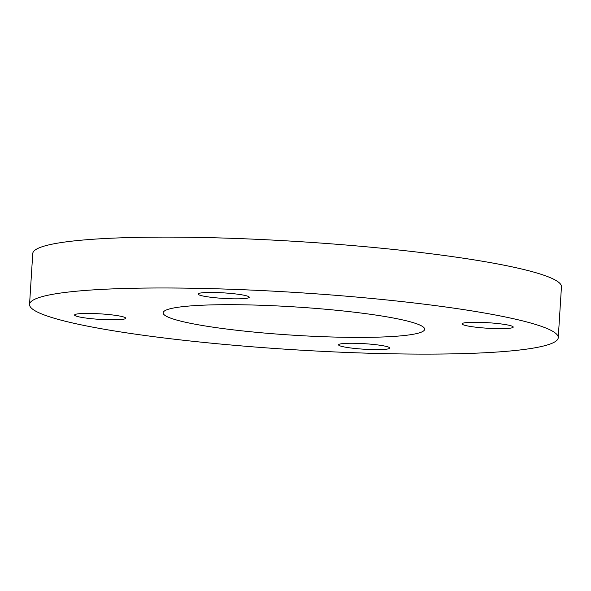 <?xml version="1.0" encoding="UTF-8"?>
<svg xmlns="http://www.w3.org/2000/svg" width="591" height="591" viewBox="0 0 591 591"><rect width="100%" height="100%" fill="white"/><g stroke="black" fill="none" stroke-linecap="round" stroke-linejoin="round"><path stroke-width="0.89" d="M89.322 318.468A25.635 2.77 3.6 0 1 74.577 315.018A25.635 2.77 3.6 0 1 100.337 313.858A25.635 2.77 3.6 0 1 125.743 318.239A25.635 2.77 3.6 0 1 89.322 318.468M387.327 349.059A25.635 2.77 3.6 0 1 358.515 348.801A25.635 2.77 3.6 0 1 338.569 344.834A25.635 2.77 3.6 0 1 364.329 343.681A25.635 2.77 3.6 0 1 389.735 348.055A25.635 2.77 3.6 0 1 387.327 349.059M498.479 323.624A25.635 2.77 3.6 0 1 513.224 327.074A25.635 2.77 3.6 0 1 487.464 328.234A25.635 2.77 3.6 0 1 462.059 323.861A25.635 2.77 3.6 0 1 498.479 323.624M200.475 293.033A25.635 2.77 3.6 0 1 229.286 293.291A25.635 2.77 3.6 0 1 249.232 297.258A25.635 2.77 3.6 0 1 223.472 298.418A25.635 2.77 3.6 0 1 198.066 294.037A25.635 2.77 3.6 0 1 200.475 293.033M54.446 294A264.871 28.641 -176.4 0 0 29.55 304.417A264.871 28.641 -176.4 0 0 292.102 349.628A264.871 28.641 -176.4 0 0 558.251 337.675A264.871 28.641 -176.4 0 0 352.147 296.682A264.871 28.641 -176.4 0 0 54.446 294M412.341 334.425A131.01 14.162 3.6 0 1 265.086 333.102A131.01 14.162 3.6 0 1 163.146 312.824A131.01 14.162 3.6 0 1 294.791 306.906A131.01 14.162 3.6 0 1 424.656 329.276A131.01 14.162 3.6 0 1 412.341 334.425M29.55 304.417L32.749 253.554A264.871 28.641 3.6 0 1 57.645 243.137A264.871 28.641 3.6 0 1 355.346 245.812A264.871 28.641 3.6 0 1 561.45 286.812L558.251 337.675"/></g></svg>
